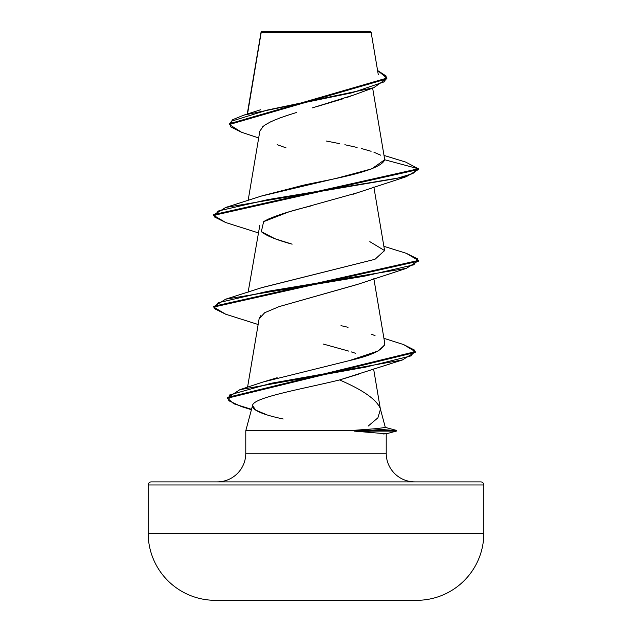 <?xml version="1.0" encoding="UTF-8"?>
<svg xmlns="http://www.w3.org/2000/svg" width="632" height="632" viewBox="0 0 632 632"><rect width="100%" height="100%" fill="white"/><g stroke="black" fill="none" stroke-linecap="round" stroke-linejoin="round"><path stroke-width="0.95" d="M151.23 481.9L480.77 481.9A3.073 3.073 0 0 1 483.836 484.973L483.836 533.179A67.134 67.134 0 0 1 417.104 600.313A16783.89 16783.89 0 0 1 400.893 600.4A16783.89 16783.89 0 0 0 417.104 600.313L214.896 600.313L417.104 600.313A67.134 67.134 0 0 0 483.836 533.179L148.165 533.179A67.134 67.134 0 0 0 214.896 600.313A16783.89 16783.89 0 0 0 231.107 600.4A16783.89 16783.89 0 0 1 214.896 600.313A67.134 67.134 0 0 1 148.165 533.179L483.836 533.179L483.836 484.973L148.165 484.973L148.165 533.179L148.165 484.973L483.836 484.973A3.073 3.073 0 0 0 480.77 481.9L151.23 481.9A3.073 3.073 0 0 0 148.165 484.973A3.073 3.073 0 0 1 151.23 481.9L217.132 481.9A28.653 28.653 0 0 0 245.785 453.247A28.653 28.653 0 0 1 217.132 481.9M261.624 31.6L261.127 32.098L261.624 31.6L370.376 31.6L371.142 32.366L370.376 31.6L261.624 31.6M247.531 113.973L261.19 32.469L371.142 32.366L261.127 32.098L248.194 110.008M370.937 429.12L353.683 430.345L396.327 430.345L385.322 427.398L396.327 430.345L353.683 430.345L377.012 428.599L385.33 427.437L380.219 408.343C376.324 399.377 362.776 389.912 339.582 379.943C302.783 388.949 253.029 397.402 252.555 405.475L245.785 430.732L354.197 430.732L245.785 430.732L245.785 453.247L386.215 453.247L386.215 433.789L354.197 431.111L371.561 432.248M414.868 481.9A28.653 28.653 0 0 1 386.215 453.247A28.653 28.653 0 0 0 414.868 481.9M368.18 426.079L377.904 417.831L380.425 409.323M354.426 94.753L345.909 97.849M343.516 98.647L315.834 106.887M312.421 107.859L354.086 94.887L373.765 87.706L386.839 78.486M296.582 112.472L285.625 115.948M282.393 117.062L273.617 120.459M271.033 121.62L264.927 125.002M263.465 126.068L259.839 131.101L248.131 200.463M357.665 192.642L353.209 194.221M311.015 205.906L308.013 206.68C291.06 210.851 277.788 215.014 268.197 219.178L264.705 221.01M259.839 225.174L248.131 292.166M291.865 244.086L274.888 238.691L261.332 231.66C266.42 235.831 276.69 240.002 292.142 244.165M357.657 284.345L279.115 306.615L357.12 284.542L406.344 268.363L267.921 291.289L218.119 302.752L214.137 308.479L225.663 314.215L258.148 324.508M260.763 315.692L259.144 318.607L247.562 387.211M358.842 374.081L339.582 379.943C362.776 389.912 376.324 399.377 380.219 408.343L380.425 409.315M262.217 382.289L277.156 377.723M384.738 344.922L378.284 350.902L349.464 360.58C372.453 355.326 384.193 349.464 384.683 343.01M261.482 287.75L374.981 259.302L262.177 287.513L225.663 299.173L364.087 276.247L413.881 264.784L417.863 259.057L406.337 253.321L383.869 246.314M261.427 196.07L338.017 177.908L371.813 168.823L384.69 159.746C379.911 172.884 314.831 181.732 299.086 186.306L262.185 195.809L225.648 207.478L396.651 178.445L412.767 173.603L418.344 168.768L405.633 162.053M261.15 32.256L270.67 32.272L261.15 32.256M360.722 32.343L371.142 32.366L360.722 32.343M289.306 114.74L279.557 118.089M276.137 119.409L269.319 122.458M266.151 124.212L262.691 126.716M277.195 144.696L286.099 147.88M258.685 137.95L241.495 132.246L230.293 126.677L231.699 121.107L267.707 109.976L373.765 87.706M261.095 32.129L260.913 33.306M229.345 124.528L229.345 123.761L386.863 78.099L386.863 78.866L229.345 124.528L241.535 132.254M384.003 155.433L405.673 162.069L418.344 168.768L418.344 169.526L418.344 168.768L384.69 159.746L418.344 168.768L213.663 214.611L213.663 215.378L418.344 169.526L406.337 176.668L267.913 199.594L218.119 211.048L214.137 216.784L225.656 222.511L258.148 232.813M386.863 78.099L377.581 70.492L386.176 76.069L384.73 81.654L351.937 92.817L243.794 115.142L232.758 119.645L229.377 124.141M380.74 155.211L373.947 152.233M371.11 151.277L361.314 148.504M357.12 147.469L344.851 144.736M339.55 143.638L326.428 141.047M386.215 433.789L383 433.979L386.215 433.789L386.215 453.247L245.785 453.247L245.785 430.732M266.38 414.6L255.636 410.081L252.555 405.475C251.892 409.986 262.114 414.497 283.215 419.008M252.555 405.475C253.029 397.402 302.783 388.949 339.582 379.943L402.426 359.956L271.262 383.253L229.756 394.897L228.76 400.72L241.329 406.542L251.418 409.726M363.945 356.503L363.495 356.298M355.745 353.343L351.179 351.874M348.745 351.115L323.442 344.085M259.112 318.797L264.713 312.706L279.115 306.615M261.332 231.66L263.631 221.674L288.863 211.878L357.112 192.847L406.337 176.668M418.305 260.842L406.344 268.363M415.208 352.04L402.426 359.956M406.305 253.314L418.337 260.455L213.663 306.315L213.663 307.073L418.337 261.221L418.337 260.455M227.488 397.828L239.844 389.699L365.604 367.129L411.203 355.848L414.75 350.207L403.587 344.566L415.24 351.653L227.457 397.449L227.457 398.207L415.24 352.419L415.24 351.653M373.18 428.938L393.223 430.345L373.18 428.938M251.52 409.323L233.761 403.769L227.457 398.207M225.695 314.223L213.663 307.073M225.695 222.527L213.663 215.378M369.823 241.661L384.556 250.556L374.981 259.302M340.98 325.654L348.058 327.305M371.505 334.217L375.053 335.663M349.464 360.58L262.873 382.06L239.844 389.699M213.695 306.694L225.663 299.173M213.695 214.998L225.648 207.478M396.327 430.345L396.327 431.111L354.197 431.111L396.327 431.111L386.105 433.852M231.107 600.4L400.893 600.4L231.107 600.4M261.048 32.232L247.238 114.06M372.643 88.093L384.659 159.272M373.852 186.961L384.651 250.92M373.852 278.665L384.793 343.468M373.623 369.009L380.346 408.817M378.315 74.829L371.142 32.366M260.692 109.731L243.794 115.142M383.924 338.325L403.587 344.566"/></g></svg>

